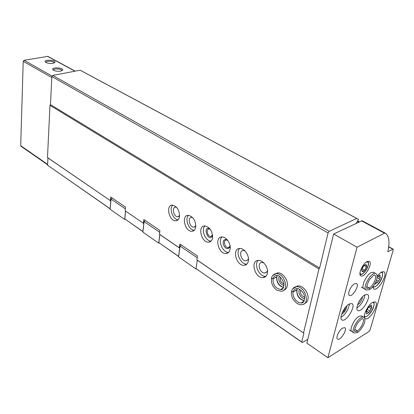 <?xml version="1.0" encoding="UTF-8"?>
<svg xmlns="http://www.w3.org/2000/svg" width="414" height="414" viewBox="0 0 414 414"><rect width="100%" height="100%" fill="white"/><g stroke="black" fill="none" stroke-linecap="round" stroke-linejoin="round"><path stroke-width="0.62" d="M110.171 208.868L47.594 165.222L47.946 157.915L47.486 157.527L49.97 105.322L50.492 104.659L51.838 76.528L52.728 75.41L80.135 70.22L82.075 71.213M307.799 339.299L302.318 342.564L196.691 269.069L301.749 342.026L303.881 333.208L197.292 260.204L196.013 268.469M178.62 256.494L158.847 242.614L178.569 256.333L179.723 248.172L159.866 234.572L158.847 242.614M142.939 231.664L124.79 218.923L142.877 231.504L143.793 223.56L125.587 211.093L124.79 218.923M110.181 208.77L47.594 165.222M110.114 208.713L110.823 200.981L47.946 157.915M110.823 200.981L47.486 157.527M143.793 223.56L125.587 211.093M179.541 216.538C179.443 210.074 177.032 206.265 172.307 205.116C165.409 204.966 169.119 221.376 175.831 220.786C177.844 220.61 179.086 219.192 179.541 216.538M195.744 227.022C195.677 220.403 193.162 216.501 188.199 215.321C181.032 215.202 184.939 231.907 191.915 231.271C193.98 231.084 195.253 229.672 195.744 227.022M212.584 237.921C212.548 231.136 209.924 227.141 204.713 225.93C197.255 225.847 201.385 242.852 208.635 242.169C210.752 241.978 212.066 240.56 212.584 237.921M230.106 249.264C231.245 243.981 226.22 236.523 221.878 236.963C214.121 236.927 218.488 254.243 226.039 253.503C228.197 253.301 229.553 251.888 230.106 249.264M248.348 261.068C249.595 255.676 244.296 247.965 239.737 248.452C231.659 248.457 236.306 266.104 244.162 265.302C246.366 265.089 247.763 263.677 248.348 261.068M267.356 273.375C268.727 267.863 263.123 259.878 258.331 260.411C249.911 260.468 254.869 278.462 263.05 277.592C265.302 277.37 266.74 275.962 267.356 273.375M283.735 290.24C285.515 289.691 286.664 288.346 287.187 286.203C288.687 280.578 282.746 272.293 277.701 272.883L275.093 273.877M304.487 303.56C306.22 302.976 307.348 301.656 307.881 299.601C309.527 293.847 303.219 285.246 297.909 285.898L292.631 288.806M125.152 210.71L125.52 207.088L110.704 197.012L110.378 200.593M303.881 333.208L196.883 259.837L197.478 256.007L179.842 244.017L179.303 247.795L159.442 234.195L159.913 230.469L143.782 219.503L143.358 223.182M303.534 332.872L318.94 268.986L49.97 105.322M159.442 234.195L159.866 234.572M179.723 248.172L179.303 247.795M302.318 342.564L301.749 342.026M196.883 259.837L197.292 260.204M47.62 164.772L20.979 146.256L20.7 145.681L23.225 61.334L24.079 60.268L47.874 56.376M52.868 63.326L54.865 62.405C56.397 59.766 42.606 59.342 45.483 62.126C47.222 63.28 49.685 63.684 52.868 63.326M60.594 71.13L62.597 70.183C64.196 67.404 50.022 66.97 53.039 69.899C54.839 71.105 57.36 71.518 60.594 71.13M318.94 268.986L319.613 268.039L50.492 104.659M319.613 268.039L328.085 232.942L51.838 76.528M328.085 232.942L329.233 231.338L52.728 75.41M329.233 231.338L356.728 218.442L80.135 70.22M356.728 218.442L358.488 219.358L356.319 223.213M61.743 70.81L61.769 70.473C61.5 68.61 52.878 68.346 53.535 70.225L53.541 70.261M54.058 62.716L54.043 62.995L54.058 62.716C53.804 60.941 45.364 60.682 45.99 62.473L45.99 62.483M300.771 290.131C299.974 293.624 301.294 295.984 304.74 297.205M299.679 289.386C297.236 292.155 301.087 299.032 304.802 298.51M280.501 277.168C279.776 280.413 280.971 282.684 284.082 283.994M279.45 276.386C277.22 279.046 280.614 285.531 284.123 285.298M265.705 265.364L266.678 267.346M263.821 262.931L261.886 262.466C256.721 262.507 259.754 273.53 264.774 272.986C266.166 272.847 267.056 271.982 267.434 270.389L267.444 270.316M258.17 260.422C253.482 264.53 259.423 277.059 265.731 276.283L265.928 276.267M244.928 250.884L243.246 250.506C238.288 250.517 241.129 261.327 245.952 260.825L247.525 260.173L248.462 258.548M239.722 248.452C235.142 252.411 240.767 264.779 246.847 264.06L246.904 264.054M227.716 240.405L226.282 240.001C222.696 239.985 224.709 247.981 228.202 247.629L229.889 246.361L230.065 245.812M227.41 240.011C223.979 238.759 222.639 240.363 223.384 244.824C225.578 248.954 227.741 249.756 229.879 247.23L230.143 246.304M221.992 236.963C217.562 240.762 222.804 252.892 228.652 252.328M210.25 229.258L209.06 228.958C205.608 228.921 207.507 236.772 210.866 236.451L212.589 234.966M209.934 228.849C202.068 225.112 208.118 242.909 212.418 236.156L212.651 235.478M204.94 225.93C200.686 229.568 205.515 241.398 211.135 241.051M192.66 217.573L191.584 217.376C187.185 217.309 189.571 227.54 193.856 227.146L195.843 225.765M188.536 215.327C184.453 218.82 188.913 230.355 194.301 230.205M176.566 207.316L175.655 207.166C171.417 207.078 173.683 217.133 177.808 216.765L179.619 215.606M172.731 205.127C168.819 208.49 172.948 219.736 178.118 219.767M196.081 268.526L196.003 269.012L196.417 268.826M197.204 257.782L180.095 246.107L178.569 256.866L196.003 269.012M180.095 246.107L181.244 244.974M159.685 232.275L144.088 221.635L142.887 232.109L158.702 243.127L159.209 242.93M144.088 221.635L145.267 220.517M159.794 234.51L158.702 243.127M125.338 208.842L111.061 199.103L110.134 209.303L124.666 219.425L125.168 219.244M111.061 199.103L112.215 198.042M125.52 211.036L124.666 219.425M387.835 251.562L388.13 251.728L392.819 249.202L393.14 249.15L393.233 249.927L370.069 329.999L369.06 331.464L327.898 357.706L306.857 343.123L333.637 233.998L362.084 220.719L385.222 233.103M327.898 357.706L357.044 247.199L384.549 233.191L385.284 233.139C389.119 236.016 389.978 242.087 387.861 251.339L388.13 251.728M333.637 233.998L357.044 247.199M366.985 261.664L369.159 261.327C373.35 262.75 364.75 277.954 360.951 275.843C357.743 274.87 362.416 263.827 366.985 261.664M377.17 275.957L381.211 272.153L383.757 271.708C388.555 273.338 378.205 291.466 373.883 289.019L372.76 286.742M372.574 302.427L375.244 301.899C379.804 303.545 369.407 321.129 365.319 318.692C361.914 317.595 367.404 305.216 372.574 302.427M364.092 288.749C360.547 287.663 365.898 275.212 371.037 272.671L373.537 272.257L375.705 273.514C371.539 271.144 361.619 288.486 366.24 290.038L369.288 289.733L369.831 289.195L369.391 288.134L366.706 286.514M364.858 294.882L367.446 294.406C371.938 296.031 362.002 312.922 357.96 310.536C354.596 309.444 359.828 297.511 364.858 294.882M352.019 331.666C348.821 330.579 353.944 319.116 358.866 316.41L361.536 315.877L363.616 317.181C359.792 314.816 349.783 331.417 354.079 333.006L357.313 332.597M349.085 304.067L351.879 303.56C356.547 305.315 346.259 322.511 342.057 319.981C338.6 318.806 343.879 306.795 349.085 304.067M354.534 283.792L356.475 283.471C359.937 284.713 352.619 297.278 349.494 295.467C346.891 294.623 350.73 285.691 354.534 283.792M342.637 328.069L344.696 327.66C347.905 328.913 340.531 340.934 337.658 339.138C335.314 338.3 338.999 330.082 342.637 328.069M349.411 303.886C348.51 309.6 345.7 314.107 340.986 317.403M346.834 305.848C346.482 309.512 344.743 312.301 341.617 314.21M345.695 307.084C345.188 309.346 344.034 311.199 342.228 312.637M364.951 294.83C364.056 300.29 361.381 304.663 356.93 307.944M362.488 296.812C362.084 300.248 360.449 302.924 357.577 304.839M361.308 298.147L358.229 303.183M369.252 306.526L368.03 307.928L366.142 311.82L366.587 311.825L366.514 313.962L368.853 312.534L370.002 311.08L371.875 307.214L371.446 307.209L371.524 305.051L369.366 306.629L369.128 306.448M377.63 276.355L377.201 276.599M377.785 276.449L380.068 275.031L380 277.333L380.394 277.354L379.773 279.02L377.33 282.814L377.123 282.617L374.97 284.175L374.872 283.709M365.07 264.737C367.249 264.618 367.068 266.476 364.527 270.311C360.496 274.849 361.246 266.828 365.07 264.737M363.792 265.809L361.852 269.323L362.224 271.568L364.527 270.311L366.457 266.818L366.095 264.562L363.792 265.809M362.022 268.852L364.527 270.311M364.165 265.498L366.457 266.818M354.715 329.347L357.23 330.977L357.308 332.582M354.72 329.316L357.261 330.957C361.184 328.695 365.22 319.655 362.674 318.77C362.607 317.843 360.853 319.344 357.411 323.267C354.658 328.757 353.872 331.474 355.046 331.428L357.23 330.977M366.706 286.478L369.283 288.02C373.381 285.883 377.599 276.06 374.774 275.175C374.68 274.068 372.781 275.786 369.076 280.325C366.55 286.126 365.924 288.817 367.202 288.392L369.252 288.035M296.998 289.66L293.138 291.953L291.503 291.435M297.376 288.563L297.014 289.603M296.833 289.976L293.148 291.911L291.534 291.301M276.878 276.687L272.992 278.87L271.408 278.384C271.041 283.43 272.914 287.378 277.023 290.224L281.163 291.228C289.867 291.14 284.563 272.728 276.097 273.675L272.676 275.507M277.261 275.496L276.888 276.635M276.697 276.997L272.997 278.829L271.434 278.26C272.05 275.574 273.613 274.042 276.097 273.675L277.701 272.883M20.7 145.681L47.636 164.384M23.225 61.334L51.791 77.553M24.079 60.268L52.148 76.14M47.444 56.299L74.981 71.198M358.803 222.033L357.52 221.34M359.29 221.8L357.758 220.972M361.412 220.791L384.549 233.191M388.699 246.946L392.819 249.202M372.543 302.443C378.044 302.53 366.876 320.746 364.32 315.856M380.921 272.329C386.588 272.039 376.362 290.255 373.009 286.441M366.628 312.968L367.301 313.388M366.043 311.659L366.307 311.825M370.872 305.454L371.498 305.837M368.388 307.048L371.26 308.813M367.404 309.47L370.002 311.08M375.136 283.243L375.752 283.606M379.369 275.481L380.042 275.869M377.144 277.489L379.773 279.02M376.502 280.18L378.484 281.339M366.131 262.207C373.252 260.023 361.546 279.874 359.978 272.645M363.813 317.3L363.616 317.181C364.77 317.714 365.138 319.251 364.708 321.792C365.024 322.982 360.294 331.335 357.763 332.318M375.917 273.628L375.705 273.514C377.025 274.052 377.433 275.791 376.926 278.736C376.745 280.645 373.469 287.197 369.78 289.453M291.487 291.43C291.125 293.868 291.601 296.383 292.915 298.97L296.139 302.789C298.525 304.357 300.393 304.973 301.744 304.647C310.826 304.492 305.123 285.696 296.31 286.731C295.643 286.716 292.776 287.145 291.513 291.301M302.489 302.142L303.022 302.329M305.413 302.639L306.288 302.499M297.081 286.017L296.44 286.726M296.822 290.017C296.621 295.782 299.099 299.394 304.259 300.864M293.138 291.953C291.901 296.553 296.89 303.374 301.169 302.857L304.062 301.226M303.995 301.32L301.169 302.857C303.296 303.602 304.419 301.361 304.544 296.134C303.022 290.447 297.816 288.015 296.822 288.527C294.908 288.718 293.686 289.847 293.148 291.911M281.97 288.786L282.415 288.962M284.842 289.329L285.546 289.231M277.049 272.966L276.402 273.664M276.687 277.038C276.495 282.514 278.793 286.022 283.58 287.564M272.992 278.87C272.94 284.889 275.486 288.423 280.625 289.474L283.316 288.035M283.233 288.134L280.625 289.474C282.586 290.354 283.673 288.16 283.89 282.886C281.111 277.261 278.674 274.777 276.573 275.429C274.699 275.615 273.509 276.749 272.997 278.829M47.817 56.345L75.198 71.156M357.122 218.592L80.611 70.432M359.321 221.785L357.774 220.952M61.753 70.778L61.769 70.473M61.872 70.753L62.597 70.183M54.208 62.928L54.865 62.405M266.626 272.091L264.774 272.986M265.731 276.283L263.05 277.592M247.655 260.044L245.952 260.825M246.847 264.06L244.162 265.302M230.018 246.842L228.202 247.629M229.889 246.361L229.879 247.23M228.6 252.38L226.039 253.503M212.573 235.747L210.866 236.451M212.465 235.287L212.418 236.156M210.995 241.186L208.635 242.169M195.185 226.624L193.856 227.146M194.083 230.412L191.915 231.271M179.029 216.31L177.808 216.765M177.829 220.036L175.831 220.786M362.084 220.719L385.211 233.098M388.725 246.739L393.14 249.15M342.057 319.981L341.762 319.789M344.955 311.204L344.122 310.676M357.96 310.536L357.686 310.365M365.319 318.692L365.05 318.521M373.609 301.93C374.334 303.234 374.266 305.092 373.402 307.504C373.262 308.326 372.3 310.086 370.509 312.782C368.372 315.489 366.318 316.901 364.341 317.02M373.883 289.019L373.599 288.848M382.075 271.755C384.171 275.025 379.726 286.297 372.823 287.352M366.255 310.873L368.683 312.379M366.038 311.488L366.587 311.825M370.085 306.37L371.394 307.178M375.829 281.856L377.123 282.617M377.558 276.366L377.873 276.547M378.474 276.449L379.948 277.308M360.951 275.843L360.687 275.688M367.699 261.348C370.928 263.899 363.901 275.9 359.994 274.41M349.323 329.911L353.815 332.835M361.282 287.057L365.955 289.867M296.973 289.878C296.662 295.26 299.099 298.908 304.28 300.823M297.407 288.568L297.035 289.609M276.857 276.883C276.573 282.027 278.824 285.572 283.606 287.518M277.302 275.507L276.909 276.635"/></g></svg>
